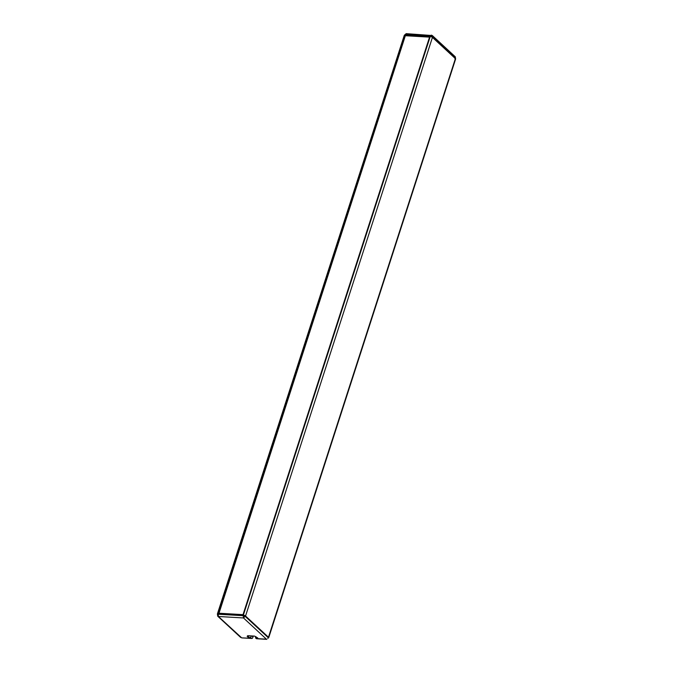 <?xml version="1.0" encoding="UTF-8"?>
<svg xmlns="http://www.w3.org/2000/svg" width="673" height="673" viewBox="0 0 673 673"><rect width="100%" height="100%" fill="white"/><g stroke="black" fill="none" stroke-linecap="round" stroke-linejoin="round"><path stroke-width="1.01" d="M430.224 36.544L243.332 615.172A1.691 0.589 17.9 0 1 245.544 616.014L268.493 637.255A1.691 0.589 17.9 0 1 268.712 637.693L455.604 59.056A1.691 0.589 -162.1 0 0 455.394 58.618L432.436 37.385A1.691 0.589 -162.1 0 0 430.224 36.544L405.079 35.072A1.691 0.589 -162.1 0 0 404.288 35.307L217.396 613.944A1.691 0.589 -162.1 0 0 217.396 614.054M251.752 635.943L252.972 637.053L251.778 635.943M218.203 613.717L218.397 616.485L217.741 616.224L217.421 613.953A1.666 0.58 17.9 0 1 218.203 613.717L243.34 615.189A1.666 0.58 17.9 0 1 245.519 616.014L268.477 637.255A1.666 0.58 17.9 0 1 268.678 637.684L267.745 638.416M243.332 615.172L218.187 613.7A1.691 0.589 -162.1 0 0 217.396 613.944M243.029 614.642L218.818 613.229L405.382 35.602L429.593 37.015L243.029 614.642M252.972 637.053L253.3 636.035M266.844 639.35L256.649 638.753A1.691 0.951 -86.6 0 1 256.262 638.576L255.471 637.844L255.875 636.599M252.939 637.037L252.779 637.541A1.691 0.951 93.4 0 1 251.853 638.475L241.7 637.878L251.466 638.298A1.691 0.951 93.4 0 0 251.853 638.475M251.206 635.909L250.676 637.558L251.466 638.298M248.884 635.775L248.345 637.424L250.676 637.558M255.471 637.844L257.801 637.979L254.579 636.111L247.689 635.707L247.159 636.322L248.345 637.424M405.382 35.602L218.986 613.238M429.559 37.133L405.516 35.728M455.604 58.946L455.276 56.784L432.335 35.56L406.189 33.65L404.347 35.215M454.603 56.515L455.369 58.601M432.419 37.368L431.679 35.299L432.335 35.56M454.965 58.778L455.528 58.114L432.579 36.88L430.4 36.056L431.309 35.122M406.585 33.827L405.255 34.584L430.4 36.056L430.24 36.544M245.519 616.014L243.491 617.957L243.18 615.694L245.359 616.518L268.308 637.752L455.394 58.618M241.708 637.878L218.397 616.485L243.491 617.957L266.415 639.173L256.262 638.576M432.436 37.385L245.544 616.014M405.079 35.072L218.187 613.7M243.34 615.189L243.18 615.694L218.035 614.222L217.472 614.886M240.665 637.44L217.724 616.216"/></g></svg>
